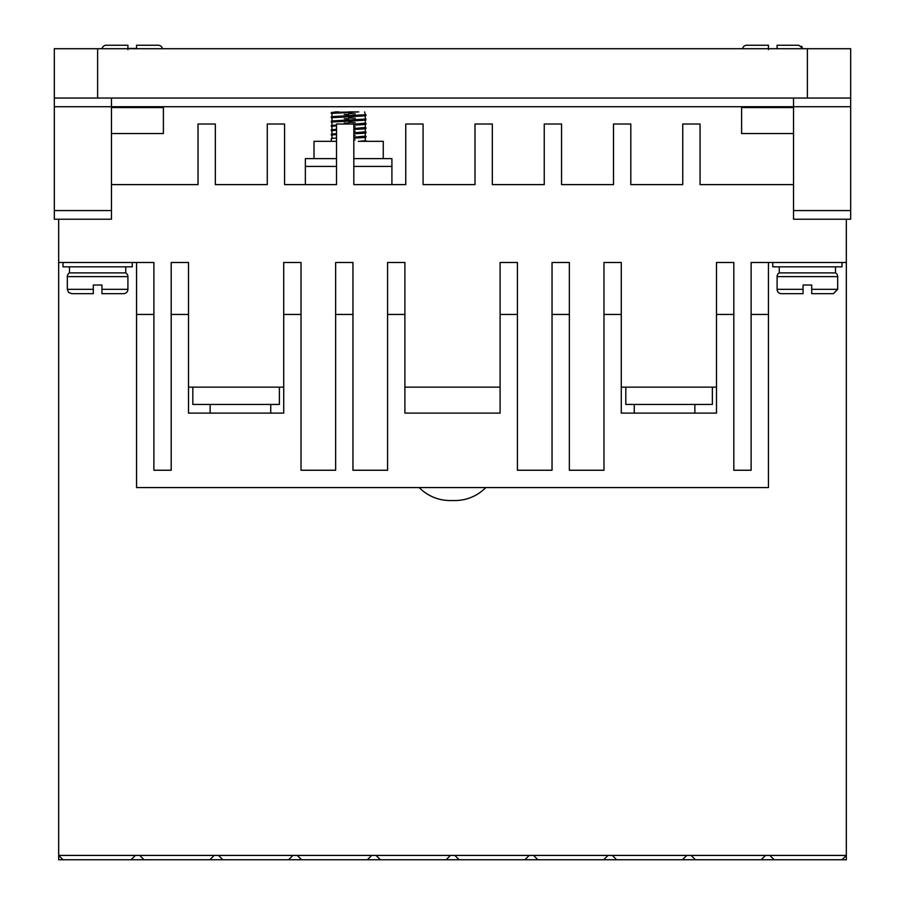 <?xml version="1.0" encoding="UTF-8"?>
<svg xmlns="http://www.w3.org/2000/svg" width="905" height="905" viewBox="0 0 905 905"><rect width="100%" height="100%" fill="white"/><g stroke="black" fill="none" stroke-linecap="round" stroke-linejoin="round"><path stroke-width="1.36" d="M485.827 487.557A43.282 43.282 0 0 1 454.921 500.544L450.079 500.544A43.282 43.282 0 0 1 419.173 487.557M837.679 289.34L811.706 289.34L811.706 293.673L833.347 293.673L811.706 293.673L811.706 285.007L803.052 285.007L803.052 293.673L781.411 293.673A4.333 4.333 0 0 1 777.09 289.34L777.09 276.647A4.333 4.333 0 0 1 779.25 272.891L835.519 272.891A4.333 4.333 0 0 1 837.679 276.647L837.679 289.34L833.347 293.673M67.321 276.647A4.333 4.333 0 0 1 69.481 272.891L125.75 272.891A4.333 4.333 0 0 1 127.91 276.647L127.91 289.34A4.333 4.333 0 0 1 123.589 293.673L101.948 293.673L101.948 285.007L93.294 285.007L93.294 293.673L71.653 293.673L93.294 293.673L93.294 289.34L67.321 289.34L67.321 276.647L127.91 276.647M755.449 45.25L746.795 45.25A4.333 4.333 0 0 0 742.553 48.712A4.333 4.333 0 0 1 746.795 45.25L768.436 45.25L768.436 48.712M114.924 45.25L106.27 45.25A4.333 4.333 0 0 0 102.027 48.712A4.333 4.333 0 0 1 106.27 45.25L127.91 45.25L127.91 48.712M136.565 48.712L136.565 45.25L158.205 45.25A4.333 4.333 0 0 1 162.448 48.712M127.91 48.429L136.565 48.429M127.91 49.583L127.91 45.25M768.436 49.583L768.436 45.25M772.757 262.507L772.757 266.839L842.001 266.839L842.001 262.507M62.999 262.507L62.999 266.839L132.243 266.839L132.243 262.507M383.256 158.635L383.256 141.327L358.278 141.327M336.513 141.327L314.012 141.327L314.012 158.635M694.859 413.121L694.859 404.456M634.269 413.121L634.269 404.456M270.731 413.121L270.731 404.456M210.141 413.121L210.141 404.456M835.519 272.891L835.519 266.839M779.25 272.891L779.25 266.839M125.75 272.891L125.75 266.839M69.481 272.891L69.481 266.839M338.515 111.903L331.321 112.548L331.321 113.419L358.742 111.903L331.977 112.378M365.948 114.709L333.64 116.519L331.321 116.881L331.321 117.741L363.629 115.942L365.948 115.58L365.179 114.505M365.948 119.041L333.64 120.84L331.321 121.202L331.321 122.073L363.629 120.263L365.948 119.901L365.179 118.827M365.179 123.159L353.821 124.245M336.513 124.992L331.321 125.535L331.321 126.395L336.513 125.852M353.821 125.116L363.629 124.596L365.948 124.234L365.948 123.363M365.179 127.481L353.821 128.578M336.513 129.313L331.321 129.856L331.321 130.727L336.513 130.184M353.821 129.438L363.629 128.917L365.948 128.567L365.948 127.696M365.179 131.813L353.821 132.899M336.513 133.646L331.321 134.189L331.321 135.049L336.513 134.506M353.821 133.77L363.629 133.25L365.948 132.888L365.948 132.028M365.179 136.135L353.821 137.232M336.513 137.979L331.321 138.51L331.321 141.327M353.821 138.092L363.629 137.583L365.948 137.221L365.948 136.35M348.629 113.634L355.201 113.894M348.629 114.494L344.228 114.324M332.09 113.623L331.321 113.419M348.629 117.955L355.201 118.227M348.629 118.827L344.228 118.657M332.09 117.955L331.321 117.741M348.629 122.288L355.201 122.548M348.629 123.148L344.228 122.978M332.09 122.277L331.321 122.073M353.821 126.813L355.201 126.881M332.09 126.61L331.321 126.395M353.821 131.146L355.201 131.202M332.09 130.942L331.321 130.727M353.821 135.479L355.201 135.535M332.09 135.264L331.321 135.049M353.821 139.8L355.201 139.856M365.179 140.467L365.948 141.327M111.462 98.045L111.462 106.711L793.538 106.711L793.538 219.225L850.666 219.225L850.666 98.045L54.334 98.045L54.334 219.225L111.462 219.225L111.462 106.711L54.334 106.711M850.666 106.711L793.538 106.711L793.538 98.045M793.538 107.571L741.602 107.571L741.602 133.533L793.538 133.533M793.538 184.609L700.051 184.609L700.051 124.019L682.743 124.019L682.743 184.609L630.808 184.609L630.808 124.019L613.5 124.019L613.5 184.609L561.564 184.609L561.564 124.019L544.256 124.019L544.256 184.609L492.32 184.609L492.32 124.019L475.001 124.019L475.001 184.609L423.076 184.609L423.076 124.019L405.757 124.019L405.757 184.609L353.821 184.609L353.821 124.019L336.513 124.019L336.513 184.609L284.577 184.609L284.577 124.019L267.269 124.019L267.269 184.609L215.333 184.609L215.333 124.019L198.025 124.019L198.025 184.609L111.462 184.609M58.667 219.225L58.667 262.507L153.884 262.507L153.884 470.249L171.192 470.249L171.192 314.442L188.5 314.442L188.5 262.507L171.192 262.507L171.192 314.442M188.5 387.148L283.718 387.148M301.026 314.442L283.718 314.442L283.718 262.507L301.026 262.507L301.026 470.249L335.653 470.249L335.653 314.442L352.961 314.442L352.961 262.507L335.653 262.507L335.653 314.442M352.961 314.442L352.961 470.249L387.578 470.249L387.578 262.507L404.897 262.507L404.897 413.121L500.103 413.121L500.103 314.442L517.422 314.442L517.422 470.249L552.039 470.249L552.039 314.442L569.347 314.442L569.347 262.507L552.039 262.507L552.039 314.442M404.897 387.148L500.103 387.148M500.103 314.442L500.103 262.507L517.422 262.507L517.422 314.442M569.347 314.442L569.347 470.249L603.974 470.249L603.974 262.507L621.283 262.507L621.283 413.121L716.5 413.121L716.5 314.442L733.808 314.442L733.808 470.249L751.116 470.249L751.116 314.442L768.436 314.442L768.436 262.507L846.333 262.507L846.333 219.225M621.283 387.148L716.5 387.148M716.5 314.442L716.5 262.507L733.808 262.507L733.808 314.442M751.116 314.442L751.116 262.507L768.436 262.507M111.462 133.533L163.398 133.533L163.398 107.571L111.462 107.571M97.616 98.045L97.616 48.712L54.334 48.712L54.334 98.045M850.666 98.045L850.666 48.712L807.384 48.712L807.384 98.045M842.001 859.75L761.207 859.75L765.528 855.417L846.333 855.417L842.001 859.75L846.333 859.75L846.333 262.507M765.528 855.417L58.667 855.417L58.667 859.75L62.999 859.75L58.667 855.417L58.667 262.507M391.91 184.609L391.91 158.635L353.821 158.635M336.513 158.635L305.358 158.635L305.358 184.609M603.974 314.442L621.283 314.442M387.578 314.442L404.897 314.442M283.718 314.442L283.718 413.121L188.5 413.121L188.5 314.442M136.565 262.507L136.565 314.442L153.884 314.442M97.616 48.712L807.384 48.712M761.207 859.75L62.999 859.75M768.436 314.442L768.436 487.557L136.565 487.557L136.565 314.442M712.359 387.148L712.359 404.456L625.796 404.456L625.796 387.148M279.385 387.148L279.385 404.456L192.833 404.456L192.833 387.148M131.067 859.75L135.399 855.417M209.836 859.75L214.168 855.417M139.721 855.417L144.053 859.75M288.605 859.75L292.926 855.417M218.49 855.417L222.822 859.75M367.373 859.75L371.695 855.417M297.259 855.417L301.591 859.75M446.142 859.75L450.464 855.417M376.028 855.417L380.349 859.75M524.9 859.75L529.233 855.417M454.796 855.417L459.118 859.75M603.669 859.75L608.002 855.417M533.554 855.417L537.887 859.75M682.438 859.75L686.771 855.417M612.323 855.417L616.656 859.75M691.092 855.417L695.425 859.75M769.861 855.417L774.182 859.75M365.948 140.682L358.742 141.327M334.884 111.903L338.945 111.903M348.64 111.903L358.731 111.903M803.052 285.007L811.706 285.007M93.294 285.007L101.948 285.007M777.09 289.34L803.052 289.34L803.052 293.673M127.91 289.34L101.948 289.34L101.948 293.673M802.905 48.451L798.73 45.25L790.076 45.25M136.565 45.25L136.565 47.388M777.09 48.712L777.09 45.25L798.73 45.25L777.09 45.25L777.09 47.388M777.09 276.647L837.679 276.647M793.538 210.571L850.666 210.571M54.334 210.571L111.462 210.571M391.91 166.43L353.821 166.43M336.513 166.43L305.358 166.43M365.292 140.513L365.292 137.39M331.977 138.341L331.977 135.23M365.292 136.18L365.292 133.058M331.977 134.019L331.977 130.897M365.292 131.847L365.292 128.736M331.977 129.687L331.977 126.576M365.292 127.526L365.292 124.404M331.977 125.365L331.977 122.243M365.292 123.193L365.292 120.082M353.041 120.818L348.629 120.987M348.629 120.116L342.067 120.388M331.977 121.032L331.977 117.91M365.292 118.872L365.292 115.749M353.041 116.485L348.629 116.655M348.629 115.795L342.067 116.055M331.977 116.7L331.977 113.589M365.281 114.539L364.602 111.903M67.321 289.34L68.588 292.406L71.653 293.673M801.988 46.732L801.423 46.189"/></g></svg>
